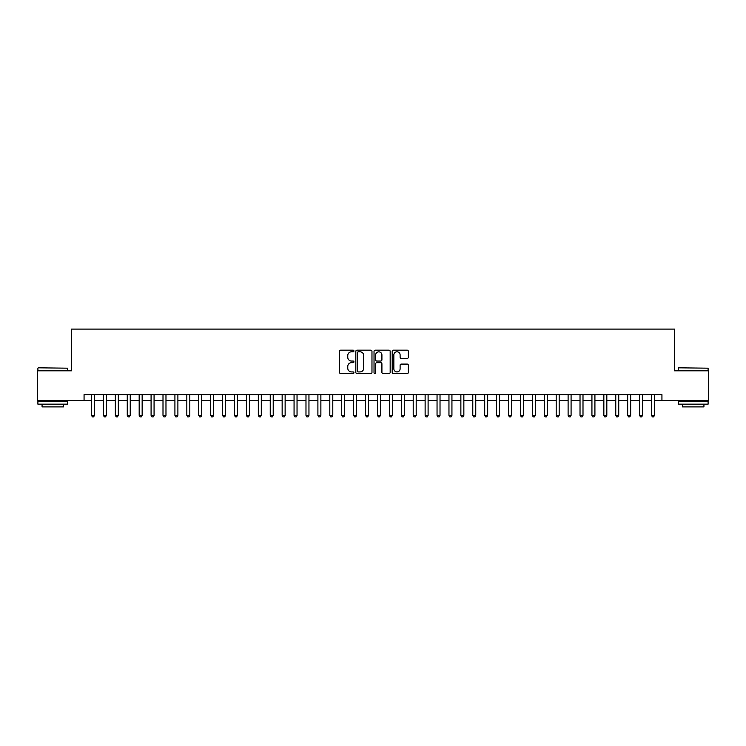 <?xml version="1.0" encoding="UTF-8"?>
<svg xmlns="http://www.w3.org/2000/svg" width="746" height="746" viewBox="0 0 746 746"><rect width="100%" height="100%" fill="white"/><g stroke="black" fill="none" stroke-linecap="round" stroke-linejoin="round"><path stroke-width="1.12" d="M353.94 350.984A0.821 0.821 0 0 0 353.119 350.163L340.689 350.163A1.166 1.166 0 0 0 339.523 351.338L339.523 372.385A1.166 1.166 0 0 0 340.689 373.56L353.119 373.56A0.821 0.821 0 0 0 353.94 372.739A0.821 0.821 0 0 0 353.119 371.918L351.506 371.918A3.739 3.739 0 0 1 347.767 368.179L347.767 366.417A3.739 3.739 0 0 1 351.506 362.677L353.119 362.677A0.821 0.821 0 0 0 353.94 361.857A0.821 0.821 0 0 0 353.119 361.045L351.506 361.045A3.739 3.739 0 0 1 347.767 357.297L347.767 355.544A3.739 3.739 0 0 1 351.506 351.804L353.119 351.804A0.821 0.821 0 0 0 353.94 350.984M407.176 358.406A1.166 1.166 0 0 0 408.351 357.241L408.351 351.338A1.166 1.166 0 0 0 407.176 350.163L393.375 350.163A1.166 1.166 0 0 0 392.209 351.338L392.209 372.385A1.166 1.166 0 0 0 393.375 373.56L407.176 373.56A1.166 1.166 0 0 0 408.351 372.385L408.351 365.251A1.166 1.166 0 0 0 407.176 364.085L401.273 364.085A1.166 1.166 0 0 0 400.108 365.251L400.108 368.785A3.124 3.124 0 0 1 396.975 371.918A3.124 3.124 0 0 1 393.851 368.785L393.851 354.928A3.124 3.124 0 0 1 396.975 351.804A3.124 3.124 0 0 1 400.108 354.928L400.108 357.241A1.166 1.166 0 0 0 401.273 358.406L407.176 358.406M84.065 400.583L37.3 400.583L37.3 370.799L71.551 370.799L71.551 329.098L674.449 329.098L674.449 370.799L708.7 370.799L708.7 400.583L661.935 400.583L661.935 394.625L84.065 394.625L84.065 400.583L91.516 400.583M371.974 351.338A1.166 1.166 0 0 0 370.809 350.163L357.008 350.163A1.166 1.166 0 0 0 355.833 351.338L355.833 372.385A1.166 1.166 0 0 0 357.008 373.56L370.809 373.56A1.166 1.166 0 0 0 371.974 372.385L371.974 351.338M375.191 350.163L388.992 350.163A1.166 1.166 0 0 1 390.167 351.338L390.167 372.385A1.166 1.166 0 0 1 388.992 373.56L383.09 373.56A1.166 1.166 0 0 1 381.915 372.385L381.915 363.852A1.166 1.166 0 0 0 380.749 362.677L376.833 362.677A1.166 1.166 0 0 0 375.658 363.852L375.658 372.739A0.821 0.821 0 0 1 374.846 373.56A0.821 0.821 0 0 1 374.026 372.739L374.026 351.338A1.166 1.166 0 0 1 375.191 350.163M94.49 400.583L103.424 400.583M106.408 400.583L115.341 400.583M118.325 400.583L127.258 400.583M130.233 400.583L139.176 400.583M142.15 400.583L151.084 400.583M154.068 400.583L163.001 400.583M165.976 400.583L174.918 400.583M177.893 400.583L186.826 400.583M189.81 400.583L198.744 400.583M201.728 400.583L210.661 400.583M213.636 400.583L222.578 400.583M225.553 400.583L234.486 400.583M237.47 400.583L246.404 400.583M249.388 400.583L258.321 400.583M261.296 400.583L270.238 400.583M273.213 400.583L282.147 400.583M285.131 400.583L294.064 400.583M297.039 400.583L305.981 400.583M308.956 400.583L317.899 400.583M320.873 400.583L329.807 400.583M332.791 400.583L341.724 400.583M344.699 400.583L353.641 400.583M356.616 400.583L365.549 400.583M368.533 400.583L377.467 400.583M380.451 400.583L389.384 400.583M392.359 400.583L401.301 400.583M404.276 400.583L413.209 400.583M416.193 400.583L425.127 400.583M428.101 400.583L437.044 400.583M440.019 400.583L448.961 400.583M451.936 400.583L460.869 400.583M463.853 400.583L472.787 400.583M475.762 400.583L484.704 400.583M487.679 400.583L496.612 400.583M499.596 400.583L508.53 400.583M511.514 400.583L520.447 400.583M523.422 400.583L532.364 400.583M535.339 400.583L544.272 400.583M547.256 400.583L556.19 400.583M559.174 400.583L568.107 400.583M571.082 400.583L580.024 400.583M582.999 400.583L591.932 400.583M594.916 400.583L603.85 400.583M606.824 400.583L615.767 400.583M618.742 400.583L627.675 400.583M630.659 400.583L639.592 400.583M642.576 400.583L651.51 400.583M654.484 400.583L661.935 400.583M358.294 351.804A0.821 0.821 0 0 0 357.474 352.625L357.474 371.098A0.821 0.821 0 0 0 358.294 371.918L359.992 371.918A3.739 3.739 0 0 0 363.731 368.179L363.731 355.544A3.739 3.739 0 0 0 359.992 351.804L358.294 351.804M381.915 354.984A3.124 3.124 0 0 0 378.791 351.86A3.124 3.124 0 0 0 375.658 354.984L375.658 359.87A1.166 1.166 0 0 0 376.833 361.045L380.749 361.045A1.166 1.166 0 0 0 381.915 359.87L381.915 354.984M94.49 394.625L94.49 415.354L91.516 415.354L91.516 394.625M94.49 415.354L93.595 416.902L92.401 416.902L91.516 415.354M38.251 367.815L67.681 368.179L38.251 367.815M52.789 404.155L37.897 404.155L37.897 401.18L67.681 401.18L67.681 404.155L52.789 404.155M63.513 404.155L63.513 406.896L42.065 406.896L42.065 404.155M678.673 367.815L708.103 368.179L678.673 367.815M693.211 404.155L678.319 404.155L678.319 401.18L708.103 401.18L708.103 404.155L693.211 404.155M703.935 404.155L703.935 406.896L682.487 406.896L682.487 404.155M106.408 394.625L106.408 415.354L103.424 415.354L103.424 394.625M106.408 415.354L105.512 416.902L104.319 416.902L103.424 415.354M118.325 394.625L118.325 415.354L115.341 415.354L115.341 394.625M118.325 415.354L117.43 416.902L116.236 416.902L115.341 415.354M130.233 394.625L130.233 415.354L127.258 415.354L127.258 394.625M130.233 415.354L129.338 416.902L128.153 416.902L127.258 415.354M142.15 394.625L142.15 415.354L139.176 415.354L139.176 394.625M142.15 415.354L141.255 416.902L140.061 416.902L139.176 415.354M154.068 394.625L154.068 415.354L151.084 415.354L151.084 394.625M154.068 415.354L153.172 416.902L151.979 416.902L151.084 415.354M165.976 394.625L165.976 415.354L163.001 415.354L163.001 394.625M165.976 415.354L165.09 416.902L163.896 416.902L163.001 415.354M177.893 394.625L177.893 415.354L174.918 415.354L174.918 394.625M177.893 415.354L176.998 416.902L175.814 416.902L174.918 415.354M189.81 394.625L189.81 415.354L186.826 415.354L186.826 394.625M189.81 415.354L188.915 416.902L187.722 416.902L186.826 415.354M201.728 394.625L201.728 415.354L198.744 415.354L198.744 394.625M201.728 415.354L200.833 416.902L199.639 416.902L198.744 415.354M213.636 394.625L213.636 415.354L210.661 415.354L210.661 394.625M213.636 415.354L212.75 416.902L211.556 416.902L210.661 415.354M225.553 394.625L225.553 415.354L222.578 415.354L222.578 394.625M225.553 415.354L224.658 416.902L223.474 416.902L222.578 415.354M237.47 394.625L237.47 415.354L234.486 415.354L234.486 394.625M237.47 415.354L236.575 416.902L235.382 416.902L234.486 415.354M249.388 394.625L249.388 415.354L246.404 415.354L246.404 394.625M249.388 415.354L248.493 416.902L247.299 416.902L246.404 415.354M261.296 394.625L261.296 415.354L258.321 415.354L258.321 394.625M261.296 415.354L260.401 416.902L259.216 416.902L258.321 415.354M273.213 394.625L273.213 415.354L270.238 415.354L270.238 394.625M273.213 415.354L272.318 416.902L271.124 416.902L270.238 415.354M285.131 394.625L285.131 415.354L282.147 415.354L282.147 394.625M285.131 415.354L284.235 416.902L283.042 416.902L282.147 415.354M297.039 394.625L297.039 415.354L294.064 415.354L294.064 394.625M297.039 415.354L296.153 416.902L294.959 416.902L294.064 415.354M308.956 394.625L308.956 415.354L305.981 415.354L305.981 394.625M308.956 415.354L308.061 416.902L306.876 416.902L305.981 415.354M320.873 394.625L320.873 415.354L317.899 415.354L317.899 394.625M320.873 415.354L319.978 416.902L318.784 416.902L317.899 415.354M332.791 394.625L332.791 415.354L329.807 415.354L329.807 394.625M332.791 415.354L331.895 416.902L330.702 416.902L329.807 415.354M344.699 394.625L344.699 415.354L341.724 415.354L341.724 394.625M344.699 415.354L343.813 416.902L342.619 416.902L341.724 415.354M356.616 394.625L356.616 415.354L353.641 415.354L353.641 394.625M356.616 415.354L355.721 416.902L354.536 416.902L353.641 415.354M368.533 394.625L368.533 415.354L365.549 415.354L365.549 394.625M368.533 415.354L367.638 416.902L366.445 416.902L365.549 415.354M380.451 394.625L380.451 415.354L377.467 415.354L377.467 394.625M380.451 415.354L379.555 416.902L378.362 416.902L377.467 415.354M392.359 394.625L392.359 415.354L389.384 415.354L389.384 394.625M392.359 415.354L391.464 416.902L390.279 416.902L389.384 415.354M404.276 394.625L404.276 415.354L401.301 415.354L401.301 394.625M404.276 415.354L403.381 416.902L402.187 416.902L401.301 415.354M416.193 394.625L416.193 415.354L413.209 415.354L413.209 394.625M416.193 415.354L415.298 416.902L414.105 416.902L413.209 415.354M428.101 394.625L428.101 415.354L425.127 415.354L425.127 394.625M428.101 415.354L427.216 416.902L426.022 416.902L425.127 415.354M440.019 394.625L440.019 415.354L437.044 415.354L437.044 394.625M440.019 415.354L439.124 416.902L437.939 416.902L437.044 415.354M451.936 394.625L451.936 415.354L448.961 415.354L448.961 394.625M451.936 415.354L451.041 416.902L449.847 416.902L448.961 415.354M463.853 394.625L463.853 415.354L460.869 415.354L460.869 394.625M463.853 415.354L462.958 416.902L461.765 416.902L460.869 415.354M475.762 394.625L475.762 415.354L472.787 415.354L472.787 394.625M475.762 415.354L474.876 416.902L473.682 416.902L472.787 415.354M487.679 394.625L487.679 415.354L484.704 415.354L484.704 394.625M487.679 415.354L486.784 416.902L485.599 416.902L484.704 415.354M499.596 394.625L499.596 415.354L496.612 415.354L496.612 394.625M499.596 415.354L498.701 416.902L497.507 416.902L496.612 415.354M511.514 394.625L511.514 415.354L508.53 415.354L508.53 394.625M511.514 415.354L510.618 416.902L509.425 416.902L508.53 415.354M523.422 394.625L523.422 415.354L520.447 415.354L520.447 394.625M523.422 415.354L522.526 416.902L521.342 416.902L520.447 415.354M535.339 394.625L535.339 415.354L532.364 415.354L532.364 394.625M535.339 415.354L534.444 416.902L533.25 416.902L532.364 415.354M547.256 394.625L547.256 415.354L544.272 415.354L544.272 394.625M547.256 415.354L546.361 416.902L545.167 416.902L544.272 415.354M559.174 394.625L559.174 415.354L556.19 415.354L556.19 394.625M559.174 415.354L558.278 416.902L557.085 416.902L556.19 415.354M571.082 394.625L571.082 415.354L568.107 415.354L568.107 394.625M571.082 415.354L570.186 416.902L569.002 416.902L568.107 415.354M582.999 394.625L582.999 415.354L580.024 415.354L580.024 394.625M582.999 415.354L582.104 416.902L580.91 416.902L580.024 415.354M594.916 394.625L594.916 415.354L591.932 415.354L591.932 394.625M594.916 415.354L594.021 416.902L592.828 416.902L591.932 415.354M606.824 394.625L606.824 415.354L603.85 415.354L603.85 394.625M606.824 415.354L605.938 416.902L604.745 416.902L603.85 415.354M618.742 394.625L618.742 415.354L615.767 415.354L615.767 394.625M618.742 415.354L617.847 416.902L616.662 416.902L615.767 415.354M630.659 394.625L630.659 415.354L627.675 415.354L627.675 394.625M630.659 415.354L629.764 416.902L628.57 416.902L627.675 415.354M642.576 394.625L642.576 415.354L639.592 415.354L639.592 394.625M642.576 415.354L641.681 416.902L640.488 416.902L639.592 415.354M654.484 394.625L654.484 415.354L651.51 415.354L651.51 394.625M654.484 415.354L653.599 416.902L652.405 416.902L651.51 415.354M37.897 370.799L37.897 368.179M44.685 401.18L44.685 400.583M60.892 401.18L60.892 400.583M67.681 370.799L67.681 368.179M678.319 370.799L678.319 368.179M685.108 401.18L685.108 400.583M701.315 401.18L701.315 400.583M708.103 370.799L708.103 368.179"/></g></svg>
